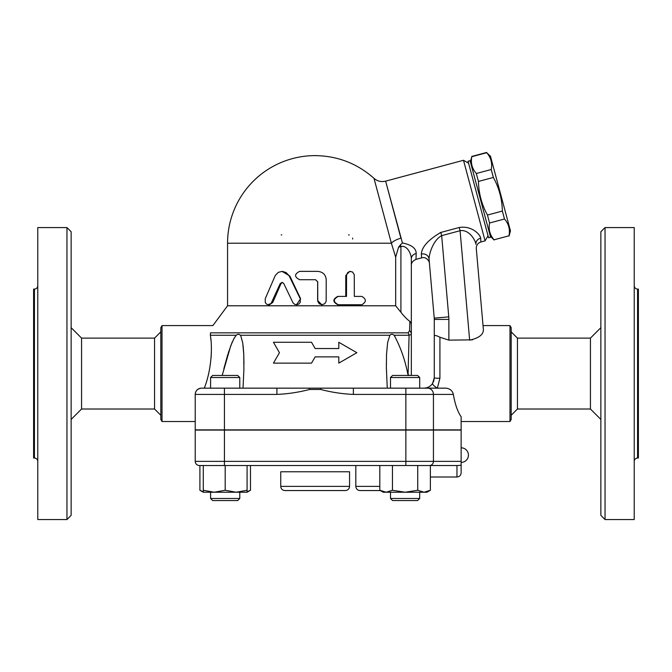 <?xml version="1.0" encoding="UTF-8"?>
<svg xmlns="http://www.w3.org/2000/svg" width="672" height="672" viewBox="0 0 672 672"><rect width="100%" height="100%" fill="white"/><g stroke="black" fill="none" stroke-linecap="round" stroke-linejoin="round"><path stroke-width="1.01" d="M34.432 458.018L33.6 458.018L33.6 289.094L34.432 289.094L34.432 458.018C36.448 458.237 37.556 459.346 37.775 461.362M66.965 519.548L37.775 519.548L37.775 227.573L66.965 227.573L71.14 231.739L71.14 515.374L66.965 519.548L66.965 227.573M71.14 419.437L81.564 409.013L81.564 338.108L71.14 327.676M81.564 409.013L154.56 409.013L154.56 338.108L81.564 338.108M154.56 409.013L160.818 415.271M160.818 327.676L160.818 419.437L162.019 421.529L162.019 325.592L160.818 327.676M195.224 421.529L162.019 421.529M195.292 393.515L195.224 394.414C195.476 390.743 197.568 388.66 201.482 388.156L224.423 388.156L210.588 388.156L210.588 377.521L239.786 377.521L239.786 388.156M408.139 332.842A6.258 5.41 90 0 1 409.08 335.269L408.08 374.707L409.08 335.269L411.34 334.345A6.258 5.334 180 0 0 409.567 330.624L408.139 332.842L210.538 332.842C213.721 323.207 213.721 323.207 210.538 332.842L210.328 335.269C212.621 346.945 211.462 370.322 204.271 388.156M211.1 357.554L211.378 351.884M210.865 339.595L210.68 337.974M200.55 388.231L199.147 388.609M197.946 389.256L197.039 390.012M196.3 390.919L195.653 392.154M276.914 388.156L224.423 388.156L224.423 394.414L276.914 394.414L276.914 388.156L320.998 388.156L320.695 389.449C331.481 392.28 342.367 393.935 353.371 394.414L405.863 394.414L405.863 388.156L320.998 388.156M239.786 377.521L237.703 375.438L212.68 375.438L210.588 377.521M387.265 388.156L386.366 367.727L386.518 354.43L387.66 342.384L389.878 335.269C391.129 333.984 392.54 333.984 394.12 335.269C400.621 347.138 405.275 360.503 408.072 375.346L408.097 375.438M240.828 335.992L242.693 342.72L243.768 354.312L243.894 369.499L243.02 388.156M338.797 363.132L338.797 356.874L338.797 363.132L356.857 352.699L338.797 342.275L338.797 348.533L338.797 342.275M273.437 363.132L279.451 352.699L273.437 363.132L311.531 363.132L315.143 356.874L338.797 356.874M311.531 342.275L315.143 348.533L311.531 342.275L273.437 342.275L279.451 352.699M421.772 388.156L419.698 388.156L419.698 377.521L390.499 377.521L390.499 388.156M408.072 375.346L408.08 374.707A14.599 4.796 0 0 1 409.567 375.438M446.09 388.164L405.863 388.156M195.275 393.674A6.258 6.258 0 0 0 195.224 394.414A6.258 6.258 0 0 1 201.482 388.156A6.258 6.258 0 0 0 195.224 394.414L195.224 429.87L461.135 429.87L461.135 416.758C457.666 411.818 455.07 404.368 453.348 394.414C452.458 390.676 449.963 388.592 445.847 388.156L437.346 388.156L439.916 378.286A5.628 0.554 180 0 1 434.28 377.731L432.617 383.384C430.576 386.425 427.652 388.013 423.856 388.156M405.863 429.87L405.863 394.414L433.44 394.414A6.258 5.905 -90 0 0 427.526 388.156L437.346 388.156A5.628 1.462 32.9 0 1 432.617 383.384M419.698 377.521L417.614 375.438L392.591 375.438L390.499 377.521M394.867 336.193L394.12 335.269L409.08 335.269M243.961 364.064L243.768 354.379M243.718 353.287L243.037 345.131M242.668 342.594L242.542 341.88M222.188 375.438L230.74 345.811L233.957 338.537L236.174 335.269L233.579 339.251M232.336 341.872L232.025 342.594M231.924 342.846L228.169 353.287M227.833 354.379L223.826 368.777M210.328 335.269L236.174 335.269C237.796 333.992 239.215 333.992 240.408 335.269L389.878 335.269M338.797 348.533L315.143 348.533M276.914 394.414C287.918 393.935 298.813 392.288 309.59 389.449L309.296 388.156M353.371 388.156L353.371 394.414M461.135 472.828L461.135 430.072L195.224 430.072L195.224 461.362A4.175 4.175 0 0 0 199.399 465.528L458.01 465.528L456.96 465.528L456.96 477.002C459.497 476.75 460.883 475.364 461.135 472.828L461.135 465.242L458.01 465.528M417.74 490.266L417.74 465.528L430.382 465.528L430.382 490.266L424.066 492.223L405.098 492.223L417.74 490.266L424.066 492.223L426.997 492.223L430.382 490.266M203.288 492.223L203.288 490.266L214.242 492.223L203.288 492.223L199.903 490.266L203.288 491.778M203.288 465.528L203.288 490.266M214.242 492.223L225.187 490.266L236.141 492.223L214.242 492.223M225.187 465.528L225.187 490.266M236.141 492.223L247.086 490.266L247.086 492.223L236.141 492.223M247.086 465.528L247.086 490.266M392.456 490.266L405.098 492.223L386.14 492.223L392.456 490.266L392.456 465.528M239.786 498.481L210.588 498.481L210.588 492.223L210.588 498.481L212.68 500.564L237.703 500.564L239.786 498.481L239.786 492.223M379.814 465.528L379.814 490.266L386.14 492.223L383.2 492.223L379.814 490.266M419.698 498.481L390.499 498.481L390.499 492.223L390.499 498.481L392.591 500.564L417.614 500.564L419.698 498.481L419.698 492.223M199.903 465.528L199.903 490.266M247.086 491.778L250.471 490.266L250.471 465.528M355.816 465.528L355.816 486.385C356.059 488.922 357.454 490.308 359.982 490.552L380.31 490.552L359.982 490.552M195.224 461.362A4.175 4.175 0 0 0 199.399 465.528A4.175 4.175 0 0 1 195.224 461.362L224.423 461.362L224.423 430.072M409.567 330.624L409.886 321.409L411.34 323.702L411.34 258.77C411.348 254.554 407.476 244.91 400.915 246.565L400.915 312.287L395.69 305.777L227.556 305.777L212.881 325.592L162.019 325.592M411.34 375.438L411.34 323.702M409.886 321.409C407.131 319.418 404.141 316.378 400.915 312.287M440.101 232.646L440.807 232.445C428.291 239.744 421.806 246.96 421.352 254.083L421.588 257.872L415.976 259.375L416.195 253.537C416.212 248.338 411.625 244.81 402.436 242.97L400.445 244.826L400.915 246.565L398.563 247.195L395.665 257.124M416.195 253.537A6.258 5.368 0 0 0 411.34 258.77L411.34 265.423C411.23 262.903 412.776 260.887 415.976 259.375M402.436 242.97L385.678 181.331L400.915 238.19A12.516 5.2 165 0 0 391.373 243.214L391.222 242.651M395.69 305.777L395.69 257.191L391.373 243.214L374.044 178.534L391.373 243.214L227.556 243.214A87.595 87.595 0 0 1 315.143 155.618C337.571 155.896 357.185 163.464 373.985 178.332C377.387 181.238 381.268 182.179 385.627 181.146L463.495 160.28L485.083 240.862L480.9 241.979L480.673 238.19C480.27 234.578 471.853 225.389 459.211 227.506L440.807 232.445L441.664 235.645L460.076 230.714L459.211 227.506M421.562 252.37L421.705 251.874M468.602 163.229L463.495 160.28M488.569 237.77L468.056 161.221L470.072 160.675L490.585 237.224L488.569 237.77M470.341 161.683L471.811 156.702C470.585 163.036 472.088 168.638 476.314 173.502L478.447 181.448C478.716 193.385 481.715 204.582 487.452 215.048L489.577 222.995C488.351 229.328 489.846 234.931 494.08 239.795L508.99 235.805C510.224 229.471 508.721 223.868 504.487 219.005L502.362 211.058C502.093 199.122 499.086 187.925 493.357 177.45L491.224 169.512C492.458 163.178 490.955 157.576 486.721 152.712L490.493 156.29L510.46 230.824L509.057 236.057M494.08 239.795L508.99 235.805M489.577 222.995L504.487 219.005M487.452 215.048L502.362 211.058M478.447 181.448L493.357 177.45M476.314 173.502L491.224 169.512M471.811 156.702L486.721 152.712M348.516 234.872A4.175 4.175 0 0 1 349.255 234.94A4.175 4.175 0 0 0 348.516 234.872M352.573 238.098A4.175 4.175 0 0 1 352.682 239.039A4.175 4.175 0 0 0 352.573 238.098M281.182 234.914A4.175 4.175 0 0 1 281.778 234.872M282.005 271.37L289.85 276.058L300.611 298.738L296.495 304.735L298.57 304.189L300.182 302.551L300.376 298.99L288.926 275.444L286.079 272.53L282.274 271.37L278.317 272.336L275.293 275.461L265.222 298.738L265.289 302.551L266.456 304.046L267.994 304.702L271.068 303.5L280.224 283.559L282.097 282.383L283.702 283.382L293.026 302.87L294.63 304.298L296.495 304.735M282.391 282.425L281.039 283.559L272.782 302.392L269.539 304.735L268.456 304.735M360.746 304.735L337.823 304.735C332.598 301.955 332.598 299.174 337.823 296.394L345.769 296.394L345.769 275.537L349.642 271.37L352.523 272L354.245 274.588L354.346 296.394L360.746 296.394M321.972 304.735L324.778 303.702L326.164 301.241L326.222 279.712C325.727 274.646 322.888 271.866 317.705 271.37L299.636 271.37C294.235 274.151 294.235 276.931 299.636 279.712L315.571 279.712L317.705 281.795L317.764 301.241L319.158 303.702L321.829 304.735L317.646 300.569L317.646 281.795L315.563 279.712M354.346 296.394L361.838 296.394C366.484 299.174 366.484 301.955 361.838 304.735L338.36 304.735C333.018 301.955 333.018 299.174 338.36 296.394L346.5 296.394L346.55 274.856L347.852 272.404L350.456 271.37M337.823 296.394L338.36 296.394M337.823 304.735L338.36 304.735M400.445 244.826L398.563 247.195M421.352 254.083A6.258 5.687 175 0 1 429.055 259.039C429.097 253.907 433.07 240.215 441.664 235.645L448.77 316.873A29.198 29.198 0 0 1 448.879 319.418L434.28 319.418L434.28 377.731L433.742 381.049M480.9 241.979C477.775 243.062 476.238 245.263 476.288 248.564L483.403 329.876C483.269 334.748 478.682 338.176 469.644 340.141L460.076 230.714C468.93 229.102 475.432 240.097 475.91 244.238A6.258 5.687 175 0 1 480.673 238.19M476.288 248.573L483.403 329.876L483.025 325.592L509.981 325.592L509.981 421.529L461.135 421.529M472.525 339.847L448.879 340.141L439.916 337.235C436.363 335.412 434.482 335.051 434.28 336.143M429.055 259.039L434.23 318.142A14.599 14.599 0 0 1 434.28 319.418M410.945 322.4L410.592 321.964M432.029 384.208L433.625 381.377M448.77 316.873L434.23 318.142L429.433 263.374C429.845 262.408 426.846 256.175 421.588 257.872M509.981 421.529L511.182 419.437L511.182 327.676L509.981 325.592M517.44 409.013L517.44 338.108L590.436 338.108L590.436 409.013L517.44 409.013L511.182 415.271M590.436 409.013L600.86 419.437M600.86 231.739L600.86 515.374L605.035 519.548L605.035 227.573L600.86 231.739M605.035 519.548L634.225 519.548L634.225 227.573L605.035 227.573M634.225 461.362C634.444 459.346 635.552 458.237 637.568 458.018L637.568 289.094C635.544 288.893 634.427 287.784 634.225 285.76M637.568 458.018L638.4 458.018L638.4 289.094L637.568 289.094M284.903 490.552L345.383 490.552C347.92 490.308 349.306 488.922 349.558 486.385L280.736 486.385C280.98 488.922 282.374 490.308 284.903 490.552M280.736 486.385L280.736 471.786L349.558 471.786L349.558 486.385M195.224 394.414L224.423 394.414L224.423 429.87M433.44 429.87L433.44 394.414L453.348 394.414M309.59 389.449L320.695 389.449M224.423 465.528L224.423 461.362L405.863 461.362L405.863 465.528M461.135 461.362L405.863 461.362L405.863 430.072M433.44 430.072L433.44 461.362A4.175 3.94 -90 0 1 429.5 465.528M379.814 486.385L355.816 486.385M289.85 276.058L289.246 276.058M272.782 302.392L271.774 302.392M281.039 283.559L280.224 283.559M345.769 275.537L346.5 275.537M448.879 340.141L448.879 319.418M439.916 378.286L439.916 337.235M34.432 289.094C36.456 288.893 37.573 287.784 37.775 285.76M160.818 331.85L154.56 338.108M386.333 364.064L386.333 363.56L386.333 364.064M243.961 364.283L243.961 363.56L243.961 364.283M392.591 500.564L390.499 498.481M247.086 492.223L250.471 490.266M212.68 500.564L210.588 498.481M461.135 462.403A7.3 7.3 0 0 0 468.434 455.104A7.3 7.3 0 0 0 461.135 447.804M430.382 477.002L456.96 477.002M488.032 235.754L485.083 240.862M490.316 236.216L494.147 240.047M471.744 156.45L486.654 152.452M227.556 243.214L227.556 305.777M517.44 338.108L511.182 331.85M590.436 338.108L600.86 327.676"/></g></svg>
